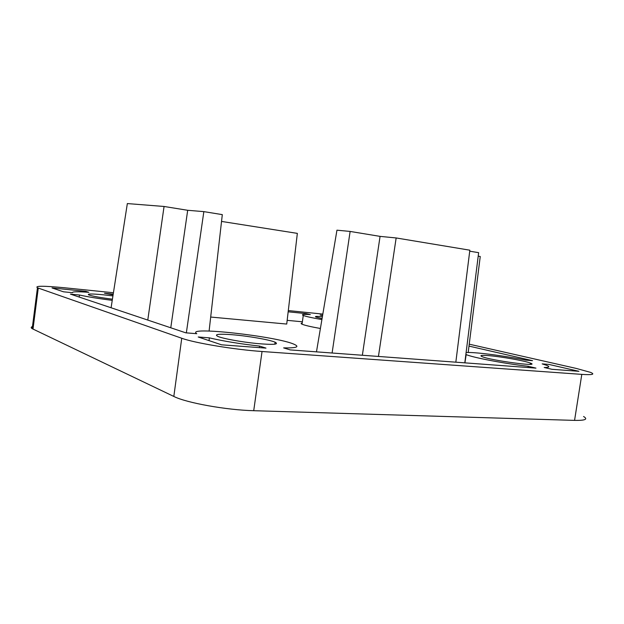 <?xml version="1.0" encoding="UTF-8"?>
<svg xmlns="http://www.w3.org/2000/svg" width="624" height="624" viewBox="0 0 624 624"><rect width="100%" height="100%" fill="white"/><g stroke="black" fill="none" stroke-linecap="round" stroke-linejoin="round"><path stroke-width="0.94" d="M85.816 291.361L88.858 292.321C77.579 291.486 72.095 291.611 72.423 292.687L63.515 291.806L52.026 287.953L85.816 291.361L85.714 292.102M259.561 346.086L265.988 348.114L221.536 344.815L198.214 336.991L209.383 337.865C223.376 341.149 240.1 343.886 259.561 346.086L259.342 347.623M578.939 371.311L551.967 369.307L544.198 367.489C549.315 367.474 550.165 366.764 546.749 365.368L542.17 363.886L548.824 364.4L578.939 371.311M322.07 318.575L315.939 317.039C314.418 316.313 316.563 316.204 322.382 316.703M232.019 334.706C247.572 335.923 269.42 339.698 275.106 342.186C279.443 344.503 273.343 344.947 256.815 343.52C241.371 341.999 222.94 338.614 217.862 336.406C213.868 334.292 218.587 333.723 232.019 334.706M112.421 299.185C100.246 297.609 92.352 296.182 88.741 294.902C86.845 293.74 91.666 293.701 103.186 294.785L112.936 295.916M488.389 355.61C500.729 356.546 525.213 360.875 530.384 363.09C541.882 367.286 490.628 360.446 482.063 356.624C479.396 355.423 481.502 355.087 488.389 355.61M528.044 367.536L528.232 366.288L535.954 368.121L290.215 349.908L283.624 347.896C296.533 348.098 300.011 346.889 294.068 344.261C276.58 336.258 184.142 325.954 196.786 333.707L185.796 332.826L70.426 294.122L79.459 295.012C87.61 296.829 98.537 298.6 112.242 300.347M113.209 294.13L104.504 293.257L113.092 294.895M288.163 311.805L306.22 313.63L310.346 314.605C303.365 314.145 301.002 314.426 303.272 315.455C305.955 316.501 312.164 317.873 321.906 319.574M468.983 346.102L532.522 360.664L525.907 360.134C503.662 355.649 473.304 351.796 466.097 352.583M528.232 366.288C505.674 363.831 472.953 357.591 466.167 354.588L465.863 354.455M469.225 344.175L576.264 368.433L590.53 372.372C595.335 374.384 592.426 375.055 581.802 374.377L262.041 351.499C234.741 349.658 194.548 342.982 181.748 338.255L37.448 287.781C34.453 285.745 43.633 285.761 64.99 287.812L113.428 292.75M288.311 310.573L322.826 314.09M322.569 315.604L320.174 315.042L322.624 315.284M583.565 416.497C588.237 419.273 585.234 420.568 574.564 420.389L253.718 410.701C226.348 410.054 186.35 402.839 173.823 396.443L32.198 328.676C30.787 327.795 30.872 327.085 32.471 326.563M306.111 314.395L306.22 313.63M287.165 320.346L302.367 321.789M221.536 221.426L297.344 233.376L286.728 324.059L210.686 317.047M320.401 328.489C310.791 326.758 304.668 325.33 302.024 324.199C300.784 323.622 300.838 323.24 302.188 323.045M79.186 297.063L79.459 295.012M209.009 340.618L209.383 337.865M478.202 256.168L480.246 256.495L468.179 352.498M186.342 332.873L203.845 211.63L222.308 214.625L209.102 331.032M203.845 211.63L187.691 210.288L170.773 327.787M187.691 210.288L164.065 206.474L147.779 320.073M164.065 206.474L127.343 203.572L111.088 307.765M378.44 356.444L396.154 237.955L469.849 250.193L455.832 362.185M396.154 237.955L380.071 236.379L362.357 355.251M380.071 236.379L350.126 231.434L332.101 353.012M350.126 231.434L336.952 230.186L316.469 351.85M469.724 251.191L478.647 252.665L464.81 362.848M574.564 420.389L581.802 374.377M253.718 410.701L262.041 351.499M173.823 396.443L181.748 338.255M33.002 329.105L38.259 288.101M32.198 328.676L37.448 287.781M302.024 324.199L303.272 315.455M464.919 362.856L466.167 354.588M530.197 364.322L530.384 363.09M274.817 344.206L275.106 342.186"/></g></svg>
